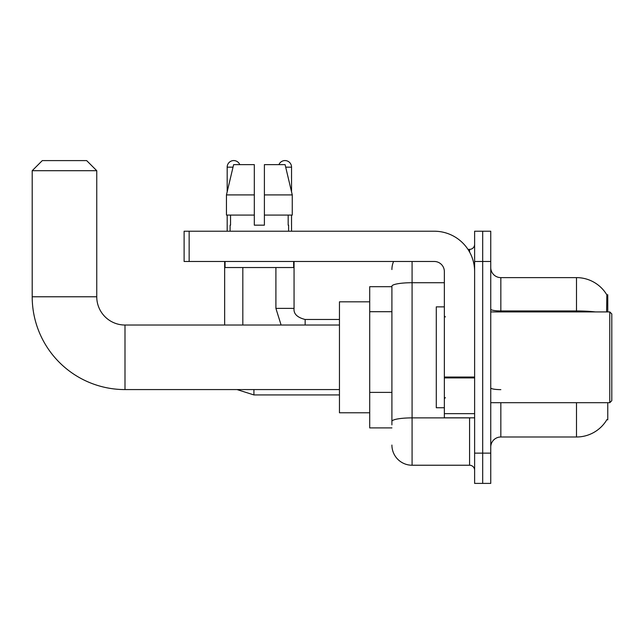 <?xml version="1.0" encoding="UTF-8"?>
<svg xmlns="http://www.w3.org/2000/svg" width="644" height="644" viewBox="0 0 644 644"><rect width="100%" height="100%" fill="white"/><g stroke="black" fill="none" stroke-linecap="round" stroke-linejoin="round"><path stroke-width="0.97" d="M607.767 311.913L607.767 294.767L606.849 294.888A35.307 35.307 0 0 0 576.493 277.62A35.307 35.307 0 0 1 606.777 294.767A35.307 35.307 0 0 0 576.493 277.62L500.839 277.62A10.087 10.087 0 0 1 490.752 267.534A10.087 10.087 0 0 0 500.839 277.62L500.839 311.913M607.767 402.693L607.767 419.848L606.954 419.542A35.307 35.307 0 0 1 576.493 436.994A35.307 35.307 0 0 0 606.777 419.848M391.906 286.693L369.712 286.693L369.712 427.914L391.906 427.914M490.752 447.081A10.087 10.087 0 0 1 500.839 436.994L576.493 436.994L576.493 402.693M482.686 453.135L482.686 483.394L490.752 483.394L490.752 453.135L482.686 453.135L482.686 483.394L474.62 483.394L474.62 453.135L482.686 453.135L482.686 261.48L482.686 453.135M474.62 453.135L474.62 231.22L482.686 231.22L482.686 261.48L482.686 231.22L490.752 231.22L490.752 453.135M606.608 311.913L606.849 294.888A35.307 35.307 0 0 0 576.493 277.62L576.493 310.955L500.839 310.955A10.087 1.755 0 0 1 490.752 309.209M391.906 424.887L391.906 286.218A20.173 3.502 180 0 1 412.079 282.716L444.352 282.716M412.079 261.48L412.079 465.234L469.573 465.234L469.573 417.827M467.963 249.373L469.573 249.373A5.047 5.047 0 0 0 474.62 244.334M474.62 470.281A5.047 5.047 0 0 0 469.573 465.234M391.906 269.546A20.173 20.173 0 0 1 393.589 261.48M412.079 465.234A20.173 20.173 0 0 1 391.906 445.06M264.402 225.167L254.316 225.167L264.402 225.167L254.316 225.167L264.402 225.167L264.402 164.639L285.099 164.639L292.263 194.907L292.263 215.08L264.402 215.08M278.924 164.639A6.553 6.553 0 0 1 291.539 167.166L291.539 191.832L292.263 194.907L264.402 194.907M254.316 194.907L254.316 215.08L254.316 194.907L254.316 215.08L226.455 215.08L226.455 194.907L233.619 164.639L254.316 164.639L254.316 194.907L226.455 194.907L227.179 191.832L227.179 167.166L233.023 167.166M339.452 389.58L125 389.58A92.8 92.8 0 0 1 32.2 296.779L32.2 170.692L42.287 160.606L86.666 160.606L96.753 170.692L32.2 170.692M125 389.58L125 325.027A28.247 28.247 0 0 1 96.753 296.779L96.753 170.692M369.712 301.827L339.452 301.827L339.452 412.78L369.712 412.78M227.179 167.166A6.553 6.553 0 0 1 239.793 164.639M242.82 325.027L242.82 267.534M224.659 325.027L224.659 261.48M227.179 215.08L227.179 231.22M275.906 267.534L275.906 308.379L294.058 308.379L294.058 261.48M291.539 215.08L291.539 231.22M474.62 417.827L444.352 417.827L444.352 377.038L474.62 377.038M474.62 271.567A40.347 40.347 0 0 0 434.265 231.22L189.151 231.22L189.151 261.48L434.265 261.48A10.087 10.087 0 0 1 444.352 271.567L444.352 377.038M189.151 261.48L184.112 261.48L184.112 231.22L189.151 231.22M230.109 225.167L230.544 225.167L230.109 225.167L230.109 231.22M288.609 225.167L288.174 225.167L288.609 225.167L288.609 231.22M288.174 215.08L288.174 225.167M254.316 215.08L254.316 225.167M230.544 225.167L230.544 215.08M225.062 261.48L225.062 267.534L293.656 267.534L293.656 261.48M292.263 194.907L285.099 164.639M233.619 164.639L226.455 194.907M609.779 311.913L611.8 313.934L611.8 400.681L609.779 402.693L609.779 311.913L490.752 311.913M444.352 306.866L436.286 306.866L436.286 407.741L444.352 407.741M391.906 311.704L369.712 311.704M391.906 392.397L369.712 392.397M500.839 402.693L500.839 436.994M595.41 311.913A35.307 6.134 180 0 0 576.493 310.955L576.493 311.913M490.752 261.48L474.62 261.48M500.839 389.636A10.087 1.755 -0 0 1 490.752 387.889M471.328 417.827A5.047 0.877 0 0 1 469.573 417.884L412.079 417.884A20.173 3.502 180 0 0 391.906 421.385M469.573 252.029L469.573 249.373M32.2 296.779L96.753 296.779M339.452 394.933L253.913 394.933L237.056 389.58L253.913 394.933L237.056 389.58L253.913 394.933L253.913 389.58M285.695 167.166L291.539 167.166M305.151 325.027L305.151 319.496M474.62 377.915L444.352 377.915M444.352 413.657L474.62 413.657M339.452 325.027L125 325.027M275.906 308.379L281.098 325.027M294.058 308.379C293.447 313.765 297.15 317.46 305.151 319.48C297.15 317.46 293.447 313.765 294.058 308.379C293.447 313.765 297.15 317.46 305.151 319.48L339.452 319.48M490.752 402.693L609.779 402.693M445.366 316.953L444.352 315.946M445.366 397.654L444.352 398.66"/></g></svg>
